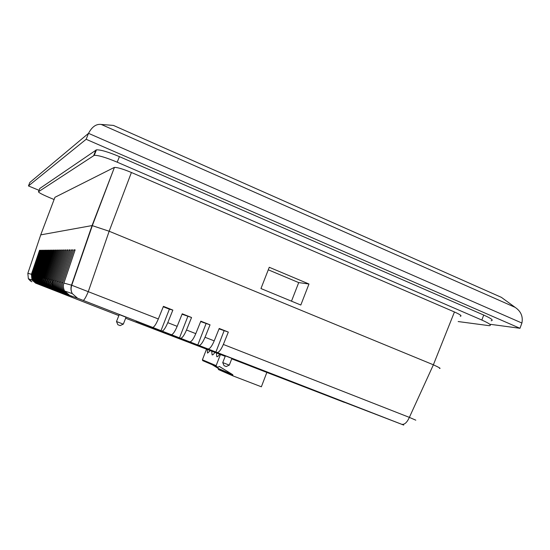 <?xml version="1.0" encoding="UTF-8"?>
<svg xmlns="http://www.w3.org/2000/svg" width="550" height="550" viewBox="0 0 550 550"><rect width="100%" height="100%" fill="white"/><g stroke="black" fill="none" stroke-linecap="round" stroke-linejoin="round"><path stroke-width="0.82" d="M515.123 307.347L101.248 124.451L113.431 125.414L501.373 297.344L515.123 307.347C520.919 311.272 523.174 316.504 521.902 323.036L519.977 328.295L489.871 324.252M131.409 172.494L109.161 231.241L433.373 364.794L454.451 311.974L131.409 172.494C123.056 169.015 117.391 167.324 114.421 167.427L92.063 225.569L40.727 234.871M260.961 288.551L269.266 267.279L308.976 284.006L300.816 305.03L260.961 288.551M163.261 306.762L169.373 309.183L160.992 330.667L403.714 425.074M160.992 330.667L152.591 327.381C154.034 327.332 155.946 324.528 158.331 318.959L163.426 306.35L172.851 310.09L167.778 322.664C165.392 328.212 163.453 330.997 161.954 331.024M72.38 296.436L69.623 295.364L64.611 291.012C63.264 288.475 63.023 285.835 63.889 283.085L75.123 249.858L73.872 249.872L62.748 282.776L61.627 282.473C60.775 285.161 61.009 287.753 62.336 290.242L67.251 294.511L71.156 296.031L66.096 294.099L61.229 289.864C59.916 287.403 59.682 284.838 60.528 282.171L59.448 281.875C58.609 284.522 58.843 287.059 60.143 289.499L64.969 293.693L68.805 295.185L63.862 293.294L59.077 289.142C57.791 286.722 57.557 284.206 58.389 281.593L57.351 281.311C56.526 283.903 56.753 286.392 58.039 288.784L62.776 292.903L66.536 294.367L61.703 292.518L57.008 288.441C55.742 286.069 55.516 283.601 56.334 281.029L55.33 280.761C54.526 283.305 54.746 285.752 56.004 288.097L60.658 292.139L64.357 293.583L59.627 291.775L55.014 287.767C53.769 285.436 53.549 283.009 54.347 280.493L53.384 280.232C52.594 282.728 52.814 285.134 54.044 287.437L58.616 291.411L62.253 292.82L57.626 291.053L53.096 287.114L52.009 283.614L52.436 279.971L51.508 279.716L51.047 282.288L52.161 286.798L56.65 290.702L60.225 292.091L55.694 290.359L51.239 286.488L50.167 283.051L50.593 279.469L49.693 279.228L49.239 281.744L50.332 286.186L54.752 290.022L58.266 291.383L53.831 289.685L49.445 285.883L48.393 282.501L48.812 278.988L47.946 278.747L47.499 281.229L48.572 285.587L52.917 289.362L56.375 290.702L52.023 289.039L47.713 285.299L46.681 281.978L47.087 278.52L46.248 278.293L45.815 280.727L46.874 285.017L51.15 288.722L54.546 290.043L50.284 288.413L46.042 284.735L45.024 281.462L45.43 278.066L44.619 277.846L44.186 280.239L45.231 284.46L49.431 288.104L52.779 289.403L48.599 287.801L44.426 284.185L43.422 280.974L43.821 277.626L43.031 277.413L42.611 279.771L43.636 283.924L47.774 287.506L51.068 288.791L46.97 287.217L42.859 283.656L41.876 280.493L42.261 277.207L41.504 277.001L42.096 283.401L46.172 286.935L49.411 288.193L45.389 286.653L41.346 283.147L40.755 276.794L40.019 276.595L40.604 282.899L44.619 286.371L47.809 287.616L43.856 286.096L39.875 282.652L39.297 276.396L38.582 276.203L39.16 282.411L43.113 285.828L46.255 287.052L42.377 285.567L38.452 282.171L37.881 276.011L37.187 275.825L37.758 281.937L41.649 285.306L44.742 286.509L40.934 285.051L37.07 281.703L36.506 275.639L35.839 275.461L36.396 281.476L40.233 284.797L43.285 285.979L39.545 284.549L35.729 281.249L35.179 275.275L34.526 275.103L35.076 281.029L38.858 284.302L41.869 285.471L38.191 284.061L34.43 280.809L33.887 274.924L33.254 274.752L33.797 280.596L37.524 283.821L40.487 284.976L36.871 283.587L33.172 280.383L32.629 274.587L32.017 274.423L32.553 280.177L36.231 283.353L39.153 284.494L35.599 283.126L31.948 279.971L31.412 274.257L27.858 273.288L40.776 234.74L54.883 197.45M72.366 296.471L68.427 294.938L63.463 290.62C62.123 288.111 61.882 285.498 62.748 282.776M35.599 283.126L86.542 303.029M86.584 303.057L98.883 307.828M98.924 307.849L111.134 312.586M111.183 312.613L118.876 315.597M338.944 400.173L371.009 412.5L338.944 400.173M205.178 348.088L136.104 321.228L205.232 347.93M250.456 366.101L344.424 402.394L250.456 366.101M269.933 373.395L338.58 399.809L269.933 373.395M123.317 316.154L126.039 317.226L123.317 324.163L116.49 321.523L119.267 314.593L123.317 316.154M229.666 357.514L231.901 358.394L229.309 365.138L222.736 362.594L225.39 355.864L229.666 357.514M182.064 314.215L191.551 317.501L182.229 313.803L177.162 326.343C174.783 331.877 172.817 334.641 171.27 334.647M187.804 316.484L179.499 337.865M191.551 317.501L186.505 330.007C184.126 335.521 182.133 338.271 180.531 338.25M200.661 321.578L210.038 324.83L200.819 321.173L195.793 333.644C193.414 339.144 191.4 341.873 189.75 341.832M206.03 323.709L197.801 344.981M210.038 324.83L205.026 337.267C202.647 342.746 200.613 345.455 198.907 345.4M219.051 328.866L228.333 332.083L219.209 328.467L214.211 340.869C211.839 346.328 209.777 349.023 208.024 348.941M224.063 330.853L215.903 352.021M228.333 332.083L223.348 344.451C220.969 349.896 218.886 352.571 217.085 352.467M223.348 344.451L409.365 417.381C407.034 422.489 404.504 424.793 401.768 424.297M439.484 368.39C441.203 368.679 439.168 367.482 433.386 364.801L409.365 417.381L415.814 420.179M31.866 281.786L28.366 278.761L27.837 273.35M40.136 250.525L39.552 250.291L31.412 274.257M39.552 250.291L40.219 250.284L32.017 274.423M41.491 250.511L40.892 250.278L32.629 274.587M40.892 250.278L41.573 250.271L33.254 274.752M42.879 250.504L42.261 250.257L33.887 274.924M42.261 250.257L42.969 250.25L34.526 275.103M44.316 250.498L43.677 250.243L35.179 275.275M43.677 250.243L44.399 250.229L35.839 275.461M45.787 250.484L45.134 250.222L36.506 275.639M45.134 250.222L45.884 250.216L37.187 275.825M47.314 250.477L46.64 250.202L37.881 276.011M46.64 250.202L47.41 250.195L38.582 276.203M48.888 250.463L48.187 250.188L39.297 276.396M48.187 250.188L48.984 250.174L40.019 276.595M50.504 250.456L49.789 250.167L40.755 276.794M49.789 250.167L50.607 250.154L41.504 277.001M52.181 250.442L51.439 250.147L42.261 277.207M51.439 250.147L52.284 250.133L43.031 277.413M53.914 250.429L53.144 250.126L43.821 277.626M53.144 250.126L54.017 250.113L44.619 277.846M55.701 250.422L54.904 250.106L45.43 278.066M54.904 250.106L55.811 250.092L46.248 278.293M57.544 250.408L56.726 250.078L47.087 278.52M56.726 250.078L57.661 250.071L47.946 278.747M59.462 250.394L58.609 250.058L48.812 278.988M58.609 250.058L59.579 250.044L49.693 279.228M61.442 250.387L60.562 250.037L50.593 279.469M60.562 250.037L61.566 250.023L51.508 279.716M63.491 250.374L62.583 250.009L52.436 279.971M62.583 250.009L63.621 249.996L53.384 280.232M65.622 250.36L64.673 249.982L54.347 280.493M64.673 249.982L65.752 249.968L55.33 280.761M67.822 250.353L66.846 249.954L56.334 281.029M66.846 249.954L67.959 249.941L57.351 281.311M70.118 250.339L69.101 249.927L58.389 281.593M69.101 249.927L70.256 249.913L59.448 281.875M72.497 250.326L71.438 249.899L60.528 282.171M71.438 249.899L72.641 249.886L61.627 282.473M74.965 250.312L73.872 249.872M109.161 231.241L88.33 291.514C85.938 297.213 84.212 300.169 83.167 300.382L77.591 298.231L72.263 293.597C70.826 290.895 70.572 288.083 71.5 285.154L158.331 318.959M169.373 309.183L172.851 310.09M63.889 283.085L71.5 285.154L92.063 225.569L109.141 231.234M123.241 324.143L120.127 325.6L119.233 325.263L117.872 324.727L116.49 321.523M229.233 365.118L226.249 366.541L224.077 365.695M460.268 316.264C462.199 315.996 460.261 314.566 454.451 311.974M54.938 197.306L114.098 167.523M232.952 375.884L218.474 369.572L218.24 368.411L212.211 364.719M216.494 366.534L202.737 360.649L218.212 367.283L216.494 366.534L216.143 365.64L220.433 354.509M202.737 360.649L202.407 359.803L206.484 349.243M266.832 372.474L261.367 386.794L233.008 375.904L232.76 374.688L219.264 366.403L218.212 367.283M232.76 374.688L218.24 368.411M211.722 351.223L212.094 354.881C212.795 355.066 213.709 354.241 214.851 352.399M219.636 354.207C218.467 356.077 217.525 356.916 216.803 356.716L216.397 352.99M207.212 349.518L207.542 353.1L210.231 350.659M458.164 321.551L489.342 325.696C491.982 325.359 489.493 323.482 481.862 320.066L117.212 162.181C105.896 157.451 98.244 155.176 94.249 155.341L38.479 191.744C38.521 192.548 42.254 194.528 49.686 197.684L54.099 199.512M491.15 320.767C493.817 320.389 491.336 318.478 483.711 315.047L119.419 156.626C108.116 151.889 100.451 149.634 96.436 149.861L39.793 188.471M101.248 124.451C96.236 123.791 91.994 126.754 88.529 133.341L86.151 139.281L519.977 328.295M86.151 139.281L28.449 185.934L39.05 190.334M28.449 185.934L29.851 182.456L88.529 133.341L521.902 323.036M268.276 269.809L298.712 282.597L291.486 301.173M298.712 282.597L308.976 284.006M83.167 300.382L152.591 327.381M77.591 298.231L69.623 295.364M68.427 294.938L67.251 294.511M66.096 294.099L64.969 293.693M63.862 293.294L62.776 292.903M61.703 292.518L60.658 292.139M59.627 291.775L58.616 291.411M57.626 291.053L56.65 290.702M55.694 290.359L54.752 290.022M53.831 289.685L52.917 289.362M52.023 289.039L51.15 288.722M50.284 288.413L49.431 288.104M48.599 287.801L47.774 287.506M46.97 287.217L46.172 286.935M45.389 286.653L44.619 286.371M43.856 286.096L43.113 285.828M42.377 285.567L41.649 285.306M40.934 285.051L40.233 284.797M39.545 284.549L38.858 284.302M38.191 284.061L37.524 283.821M36.871 283.587L36.231 283.353M125.647 318.23L225.211 356.324M231.729 358.841L403.604 425.033M167.778 322.664L177.162 326.343M186.505 330.007L195.793 333.644M205.026 337.267L214.211 340.869M232.636 375.011L218.123 368.727M202.407 359.803L216.143 365.64M483.711 315.047L481.862 320.066M117.212 162.181L119.419 156.626M95.892 150.067L93.713 155.533M38.479 191.744L39.854 188.327M30.621 281.153L28.366 278.761L31.948 279.971M33.172 280.383L32.553 280.177M34.43 280.809L33.797 280.596M35.729 281.249L35.076 281.029M37.07 281.703L36.396 281.476M38.452 282.171L37.758 281.937M39.875 282.652L39.16 282.411M41.346 283.147L40.604 282.899M42.859 283.656L42.096 283.401M44.426 284.185L43.636 283.924M46.042 284.735L45.231 284.46M47.713 285.299L46.874 285.017M49.445 285.883L48.572 285.587M51.239 286.488L50.332 286.186M53.096 287.114L52.161 286.798M55.014 287.767L54.044 287.437M57.008 288.441L56.004 288.097M59.077 289.142L58.039 288.784M61.229 289.864L60.143 289.499M63.463 290.62L62.336 290.242M114.421 167.427L92.338 225.61L71.734 285.278C70.744 288.228 70.922 290.998 72.263 293.597L64.611 291.012M224.077 365.702L222.736 362.594M96.436 149.861L94.249 155.341"/></g></svg>

